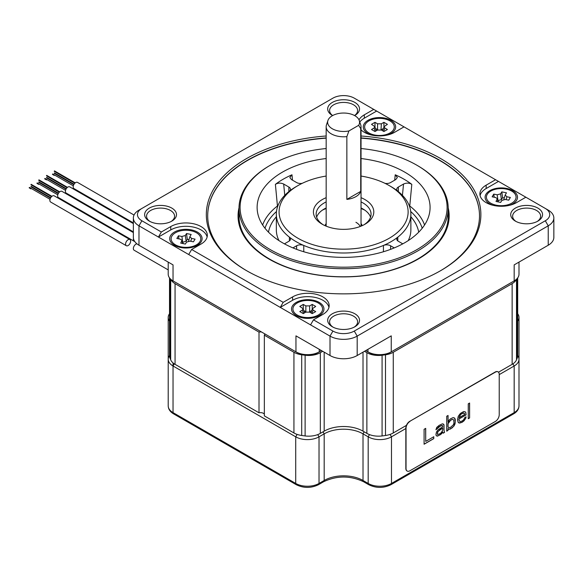 <?xml version="1.0" encoding="UTF-8"?>
<svg xmlns="http://www.w3.org/2000/svg" width="583" height="583" viewBox="0 0 583 583"><rect width="100%" height="100%" fill="white"/><g stroke="black" fill="none" stroke-linecap="round" stroke-linejoin="round"><path stroke-width="0.87" d="M264.347 414.149A4.117 2.376 0 0 0 259.005 412.8L259.005 332.099A4.117 2.376 0 0 1 261.585 332.019M264.485 333.695A4.117 2.376 0 0 1 264.631 334.314A4.117 2.376 0 0 1 264.347 335.181L264.347 415.883L293.934 432.965A16.47 9.51 180 0 0 301.702 435.486A177.91 102.717 0 0 0 305.12 435.946A16.47 9.51 180 0 0 320.329 433.38L324.184 431.158L324.184 352.154M364.492 351.309L366.875 352.679A16.47 9.51 0 0 0 382.084 355.244L382.084 435.946A16.47 9.51 180 0 1 366.875 433.38L363.012 431.158A27.452 15.85 0 0 0 324.184 431.158M382.084 435.946A177.91 102.717 0 0 0 385.501 435.486A16.47 9.51 180 0 0 393.27 432.965L406.431 425.364M516.509 279.199L516.509 359.849A16.47 9.51 180 0 1 512.144 364.331L498.501 372.209M516.509 359.849A177.91 102.717 0 0 0 517.296 357.875A16.47 9.51 180 0 0 517.689 355.819L517.689 277.88M169.908 278.375L169.908 357.875A16.47 9.51 180 0 1 169.515 355.819L169.515 277.88M169.908 357.875A177.91 102.717 0 0 0 170.695 359.849A16.47 9.51 180 0 0 175.06 364.331L259.005 412.8M170.732 279.228A16.47 9.51 0 0 0 175.06 283.63L259.005 332.099M382.084 355.244A177.91 102.717 0 0 0 385.501 354.785A16.47 9.51 0 0 0 393.27 352.263L512.144 283.63A16.47 9.51 0 0 0 516.472 279.228M264.347 335.181L293.934 352.263A16.47 9.51 0 0 0 301.702 354.785A177.91 102.717 0 0 0 305.12 355.244A16.47 9.51 0 0 0 320.329 352.679L322.712 351.309M168.21 269.9L134.09 250.202A3.571 2.062 -60 0 1 133.543 247.345A3.571 2.062 -60 0 1 135.875 244.197A3.571 2.062 -60 0 1 136.961 243.854M128.107 239.715A3.571 2.062 120 0 0 125.775 242.863A3.571 2.062 120 0 0 126.329 245.72A3.571 2.062 120 0 0 128.107 245.545A3.571 2.062 120 0 0 130.439 242.397A3.571 2.062 120 0 0 129.892 239.54A3.571 2.062 120 0 0 128.107 239.715M126.329 245.72L50.612 202.01A3.571 2.062 -60 0 1 50.065 199.153A3.571 2.062 -60 0 1 52.397 196.005A3.571 2.062 -60 0 1 54.183 195.83L129.892 239.54M30.921 188.848L29.15 187.828M32.684 185.788L51.537 196.675L30.914 184.767L31.22 184.447M133.478 238.636A3.571 2.062 120 0 0 134.09 241.238A3.571 2.062 120 0 0 134.658 241.406M133.354 232.573L61.944 191.341A3.571 2.062 120 0 0 60.166 191.523A3.571 2.062 120 0 0 57.834 194.664A3.571 2.062 120 0 0 58.38 197.528L134.09 241.238M40.453 181.306L59.306 192.186L38.682 180.285L38.981 179.965M38.682 184.366L36.918 183.339M133.354 223.602L69.712 186.859A3.571 2.062 120 0 0 67.927 187.041A3.571 2.062 120 0 0 65.595 190.182A3.571 2.062 120 0 0 66.141 193.046L133.354 231.845M48.214 176.817L67.067 187.704L46.451 175.796L46.749 175.483M46.451 179.877L44.68 178.857M134.039 215.032L77.481 182.377A3.571 2.062 120 0 0 75.695 182.552A3.571 2.062 120 0 0 73.363 185.7A3.571 2.062 120 0 0 73.91 188.557L133.354 222.881M55.983 172.335L74.835 183.222L54.212 171.315L54.518 170.994M54.212 175.396L52.448 174.375M359.019 119.865A21.418 12.367 180 0 1 364.317 114.822L373.732 109.385L495.572 179.724L525.859 197.214L516.443 202.651A21.418 12.367 0 0 1 493.101 205.325A21.418 12.367 0 0 1 479.882 193.906A21.418 12.367 0 0 1 486.156 185.161L486.156 188.528A21.418 12.367 0 0 0 480.079 195.589M321.473 350.587L319.258 351.87A16.47 9.51 180 0 1 295.96 351.87L174.39 281.676A14.553 8.402 0 0 0 174.39 281.676L173.034 280.897A16.47 9.51 180 0 1 168.21 274.17L168.21 262.102M297.323 352.649L295.96 351.87L297.323 352.649A14.553 8.402 0 0 0 317.895 352.649L319.258 351.87L319.258 349.312M367.946 349.312L367.946 351.87L369.301 352.649A14.553 8.402 0 0 0 389.881 352.649L391.244 351.87A16.47 9.51 180 0 1 367.946 351.87L365.73 350.587M518.994 262.102L518.994 274.17A16.47 9.51 180 0 1 514.17 280.897L512.814 281.676A14.553 8.402 0 0 0 512.829 281.669L391.244 351.87L391.244 335.859L357.19 355.521A19.217 11.099 180 0 1 330.014 355.521L295.96 335.859L295.96 351.87M174.448 245.283L174.448 245.283A16.2 9.35 180 0 1 174.448 232.056A16.2 9.35 180 0 1 197.36 232.063A16.2 9.35 180 0 1 197.36 245.283A16.2 9.35 180 0 1 174.448 245.283M188.717 254.531L191.632 249.488L283.185 302.344L280.277 307.394L158.43 237.048L170.761 229.928A21.418 12.367 0 0 1 192.733 226.955A21.418 12.367 0 0 1 207.118 236.989M174.39 281.676L173.034 280.897L173.034 264.886L138.98 245.232A19.217 11.099 180 0 1 133.354 237.383L133.354 217.969A19.217 11.099 0 0 0 138.98 225.818L158.43 237.048L161.345 232.005L170.761 226.568L170.761 229.928M283.185 302.344L292.6 296.915L292.6 300.274L280.277 307.394L330.014 336.107A19.217 11.099 0 0 0 357.19 336.107L548.224 225.818A19.217 11.099 0 0 0 553.85 217.969A19.217 11.099 0 0 0 548.224 210.128L525.859 197.214M553.85 217.969L553.85 237.383A19.217 11.099 180 0 1 548.224 245.232L514.17 264.886L514.17 280.897L512.814 281.676M332.653 115.543A13.999 8.082 180 0 1 329.599 110.508A13.999 8.082 180 0 1 338.242 103.038A13.999 8.082 180 0 1 353.502 104.787A13.999 8.082 180 0 1 357.605 110.508A13.999 8.082 180 0 1 354.551 115.543M354.61 115.58A15.923 9.197 0 0 0 354.865 115.434A15.923 9.197 0 0 0 354.858 102.433A15.923 9.197 0 0 0 332.339 102.433A15.923 9.197 0 0 0 332.339 115.434A15.923 9.197 0 0 0 332.594 115.58M373.732 109.385L354.282 98.155A15.1 8.716 180 0 0 332.922 98.155L141.895 208.444A15.1 8.716 180 0 0 141.895 220.775L161.345 232.005M404.019 126.868L394.604 132.305A21.418 12.367 180 0 1 361.037 129.863M495.572 179.724L486.156 185.161M548.224 210.128L545.309 208.444A15.1 8.716 180 0 1 545.309 220.775L548.224 225.818L548.224 245.232M292.6 296.915A21.418 12.367 180 0 1 315.942 294.233A21.418 12.367 180 0 1 329.162 305.652A21.418 12.367 180 0 1 322.887 314.397L313.472 319.834L332.922 331.064A15.1 8.716 180 0 0 354.282 331.064L545.309 220.775M191.632 249.488L201.048 244.051A21.418 12.367 0 0 0 207.322 235.313A21.418 12.367 0 0 0 194.103 223.887A21.418 12.367 0 0 0 170.761 226.568M354.858 313.778A15.923 9.197 0 0 0 332.339 313.778A15.923 9.197 0 0 0 332.339 326.779L332.339 326.779A15.923 9.197 0 0 0 354.865 326.779A15.923 9.197 0 0 0 354.858 313.778M537.89 208.109A15.923 9.197 0 0 0 515.372 208.109A15.923 9.197 0 0 0 515.372 221.11L515.372 221.11A15.923 9.197 0 0 0 537.89 221.11A15.923 9.197 0 0 0 537.89 208.109M149.306 221.11A15.923 9.197 0 0 0 171.832 221.11A15.923 9.197 0 0 0 171.832 208.109A15.923 9.197 0 0 0 149.306 208.109A15.923 9.197 0 0 0 149.306 221.11L149.306 221.11M326.167 135.992A137.275 79.252 0 0 0 246.536 158.569A137.275 79.252 0 0 0 246.529 270.65A137.275 79.252 0 0 0 440.668 270.65L440.668 270.65A137.275 79.252 0 0 0 473.513 189.001A137.275 79.252 0 0 0 361.037 135.992M313.472 319.834L310.557 324.877M292.6 300.274A21.418 12.367 180 0 1 314.572 297.301A21.418 12.367 180 0 1 328.958 307.336M319.2 302.402A16.2 9.35 180 0 1 319.2 315.629A16.2 9.35 180 0 1 296.288 315.629L296.288 315.629A16.2 9.35 180 0 1 296.288 302.402A16.2 9.35 180 0 1 319.2 302.402M498.487 181.408L486.156 188.528M493.036 205.311A16.2 9.35 180 0 1 489.844 203.882A16.2 9.35 180 0 1 489.844 190.656A16.2 9.35 180 0 1 512.756 190.656A16.2 9.35 180 0 1 512.756 203.882A16.2 9.35 180 0 1 509.564 205.311M359.784 122.036A21.418 12.367 180 0 1 364.317 118.181L376.64 111.069M371.196 134.972A16.2 9.35 180 0 1 368.004 133.536L368.004 133.536A16.2 9.35 180 0 1 368.004 120.309A16.2 9.35 180 0 1 390.909 120.309A16.2 9.35 180 0 1 390.916 133.536A16.2 9.35 180 0 1 387.724 134.972M141.895 208.444L138.98 210.128A19.217 11.099 0 0 0 133.354 217.969M333.068 327.172A13.999 8.082 180 0 1 329.599 321.852A13.999 8.082 180 0 1 338.242 314.383A13.999 8.082 180 0 1 353.502 316.132A13.999 8.082 180 0 1 357.605 321.852A13.999 8.082 180 0 1 354.136 327.172M516.093 221.504A13.999 8.082 180 0 1 512.632 216.176A13.999 8.082 180 0 1 521.275 208.707A13.999 8.082 180 0 1 536.535 210.463A13.999 8.082 180 0 1 540.638 216.176A13.999 8.082 180 0 1 537.169 221.504M150.035 221.504A13.999 8.082 180 0 1 146.566 216.176A13.999 8.082 180 0 1 155.209 208.707A13.999 8.082 180 0 1 170.469 210.463A13.999 8.082 180 0 1 174.572 216.176A13.999 8.082 180 0 1 171.103 221.504M247.017 270.927A135.905 78.465 180 0 1 207.701 215.732A135.905 78.465 180 0 1 247.505 160.245A135.905 78.465 180 0 1 326.167 137.916M361.037 137.916A135.905 78.465 180 0 1 479.503 215.732A135.905 78.465 180 0 1 440.18 270.927M479.503 215.841A135.905 78.465 0 0 0 361.037 138.142M326.167 138.142A135.905 78.465 0 0 0 247.505 160.471A135.905 78.465 180 0 0 207.701 215.841M239.001 207.774A105.552 60.938 180 0 0 296.74 270.556A105.552 60.938 180 0 0 418.237 259.049A105.552 60.938 0 0 0 448.203 207.774M326.167 148.527A103.504 59.758 0 0 0 270.41 165.178L269.637 165.63A104.605 60.392 0 0 0 239.001 208.328L239.001 216.402A104.605 60.392 180 0 0 303.568 272.195A104.605 60.392 180 0 0 417.566 259.107A104.605 60.392 0 0 0 448.203 216.402L448.203 208.328A104.605 60.392 0 0 0 417.566 165.63L416.794 165.178A103.504 59.758 0 0 0 361.037 148.527M239.001 208.328A104.605 60.392 0 0 0 303.568 264.128A104.605 60.392 0 0 0 417.566 251.033A104.605 60.392 0 0 0 448.203 208.328M269.637 165.63L270.41 165.178A103.504 59.758 0 0 0 270.41 249.692A103.504 59.758 0 0 0 416.794 249.692A103.504 59.758 0 0 0 416.794 165.178M326.167 158.532A86.481 49.934 0 0 0 282.449 172.131A86.481 49.934 0 0 0 257.409 211.505A86.481 49.934 0 0 0 313.792 254.305A86.481 49.934 0 0 0 404.755 242.739A86.481 49.934 0 0 0 429.795 211.505A86.481 49.934 0 0 0 361.037 158.532M409.23 205.646L409.762 205.996L411.802 184.359A85.533 49.38 180 0 0 395.216 174.783L394.698 180.176M292.506 180.176L291.988 174.783A85.533 49.38 180 0 0 283.119 179.243A85.533 49.38 180 0 0 275.395 184.359L277.442 205.996L277.974 205.646M402.78 243.847L398.342 241.282A5.487 3.17 180 0 1 396.731 239.037A5.487 3.17 180 0 1 397.795 237.157A67.264 38.835 0 0 0 410.869 214.158A67.264 38.835 0 0 0 397.795 191.158A5.487 3.17 180 0 1 396.731 189.278A5.487 3.17 180 0 1 398.342 187.041L403.523 184.046C406.526 182.719 409.288 182.822 411.802 184.359M326.167 176.051A64.516 37.246 0 0 0 297.979 185.576L296.04 186.698A67.264 38.835 0 0 0 289.401 191.158A67.264 38.835 0 0 0 276.335 214.158A67.264 38.835 0 0 0 289.401 237.157A67.264 38.835 0 0 0 303.765 245.45A67.264 38.835 0 0 0 383.439 245.45A5.487 3.17 180 0 1 390.574 245.764L394.276 247.899M302.264 183.317A5.487 3.17 180 0 1 296.63 182.559L291.449 179.564L289.824 177.48L291.988 174.783M395.216 174.783L397.373 177.48L395.755 179.564L390.574 182.559A5.487 3.17 180 0 1 384.94 183.317M397.795 191.158A67.264 38.835 0 0 0 391.164 186.698L389.225 185.576A64.516 37.246 0 0 0 361.037 176.051M402.445 195.341L403.523 184.046M296.04 186.698L297.979 185.576A64.516 37.246 0 0 0 297.979 238.258A64.516 37.246 0 0 0 389.225 238.258A64.516 37.246 0 0 0 389.225 185.576M383.439 251.754L383.439 245.45A67.264 38.835 0 0 0 391.164 241.617A67.264 38.835 0 0 0 397.795 237.157L397.795 240.917M275.395 184.359C277.967 182.822 280.729 182.719 283.681 184.046L288.862 187.041A5.487 3.17 180 0 1 290.472 189.278A5.487 3.17 180 0 1 289.401 191.158M283.681 184.046L284.759 195.341M292.928 247.899L296.63 245.764A5.487 3.17 180 0 1 303.765 245.45L303.765 251.754M289.401 240.917L289.401 237.157A5.487 3.17 180 0 1 290.472 239.037A5.487 3.17 180 0 1 288.862 241.282L284.424 243.847M326.167 197.681A30.199 17.439 0 0 0 322.246 199.59A30.199 17.439 0 0 0 322.246 224.244A30.199 17.439 0 0 0 364.958 224.244L364.958 224.244A30.199 17.439 0 0 0 361.037 197.681M363.938 224.805A27.452 15.85 0 0 0 371.058 214.158A27.452 15.85 0 0 0 361.037 201.915M326.167 201.915A27.452 15.85 0 0 0 324.184 202.95A27.452 15.85 0 0 0 316.146 214.158A27.452 15.85 0 0 0 323.266 224.805M370.555 217.189A27.452 15.85 0 0 0 363.012 209.006A27.452 15.85 0 0 0 361.037 207.971M326.167 207.971A27.452 15.85 0 0 0 324.184 209.006L324.184 209.006A27.452 15.85 0 0 0 316.649 217.189M364.776 210.128A32.947 19.02 0 0 0 361.037 208.554M326.167 208.554A32.947 19.02 0 0 0 322.421 210.128M360.731 191.384L360.731 128.617A17.432 10.064 0 0 0 361.037 126.73A17.432 10.064 0 0 0 360.717 124.828L359.274 120.506A15.96 9.219 0 0 0 343.598 113.036A15.96 9.219 0 0 0 327.93 120.506A15.96 9.219 0 0 0 333.192 129.237A15.96 9.219 0 0 0 348.94 130.935L346.856 136.619L346.856 199.386A17.432 10.064 0 0 0 360.731 191.384L346.856 199.386M327.93 120.506L326.48 124.828A17.432 10.064 0 0 0 326.167 126.73A17.432 10.064 0 0 0 331.275 133.85A17.432 10.064 0 0 0 346.856 136.619M360.731 128.617L358.647 125.33A15.96 9.219 0 0 0 359.274 120.506M358.647 125.33L348.94 130.935M169.515 313.727A16.47 9.51 0 0 0 168.21 317.436A16.47 9.51 0 0 0 169.515 321.146M169.515 355.55A16.47 9.51 0 0 0 168.21 359.266A16.47 9.51 0 0 0 173.034 365.993L295.727 436.827A16.47 9.51 0 0 0 319.025 436.827L324.184 433.847A27.452 15.85 180 0 1 363.012 433.847L368.179 436.827A16.47 9.51 0 0 0 391.477 436.827L405.841 428.534M499.223 374.621L514.17 365.993A16.47 9.51 0 0 0 518.994 359.266A16.47 9.51 0 0 0 517.689 355.55M517.689 321.146A16.47 9.51 0 0 0 518.994 317.436A16.47 9.51 0 0 0 517.689 313.727M318.231 302.963A14.823 8.563 0 0 0 302.074 301.105A14.823 8.563 0 0 0 292.921 309.019A14.823 8.563 0 0 0 297.264 315.068A14.823 8.563 180 0 0 313.421 316.926A14.823 8.563 180 0 0 322.567 309.019A14.823 8.563 180 0 0 318.231 302.963M303.277 304.421L305.842 305.9L309.646 305.9L312.211 304.421L315.702 306.439L312.393 308.699L313.137 310.112L315.702 311.592L312.211 313.61L309.646 312.131L305.842 312.131L303.277 313.61L299.786 311.592L302.351 310.112L303.102 308.699L299.786 306.439L303.277 304.421L303.277 309.216M306.199 311.949L303.779 310.586M311.708 310.586L309.289 311.949M312.211 304.421L312.211 309.216M368.973 132.975A14.823 8.563 0 0 0 385.13 134.833A14.823 8.563 0 0 0 394.283 126.926A14.823 8.563 0 0 0 389.94 120.87A14.823 8.563 180 0 0 373.783 119.019A14.823 8.563 180 0 0 364.63 126.926A14.823 8.563 180 0 0 368.973 132.975M381.355 123.815L383.92 122.328L387.418 124.347L384.102 126.606L384.853 128.02L387.418 129.506L383.92 131.518L381.355 130.038L377.558 130.038L374.993 131.518L371.502 129.506L374.067 128.02L374.811 126.606L371.502 124.347L374.993 122.328L377.558 123.815L381.355 123.815L380.998 129.863M377.915 129.863L375.496 128.493M374.993 122.328L374.993 127.123M383.417 128.493L381.355 129.681M383.92 122.328L383.92 127.123M199.947 241.632A14.823 8.563 0 0 0 200.778 238.797A14.823 8.563 0 0 0 188.44 230.358A14.823 8.563 0 0 0 171.963 235.969A14.823 8.563 180 0 0 171.125 238.797A14.823 8.563 180 0 0 183.47 247.236A14.823 8.563 180 0 0 199.947 241.632M189.869 236.713L191.639 238.44L195.065 239.132L193.432 241.821L190.007 241.129L186.582 242.083L185.379 244.058L180.715 243.118L182.027 240.298L180.271 239.161L176.846 238.469L178.478 235.78L178.894 238.884M189.992 236.458L191.188 234.483L186.524 233.543L185.328 235.517L186.101 241.289L182.676 242.236M178.478 235.78L181.903 236.472L185.328 235.517M188.987 239.649L187.296 239.307L186.101 241.289M186.524 233.543L187.296 239.307M487.257 194.314A14.823 8.563 0 0 0 486.419 197.141A14.823 8.563 0 0 0 498.764 205.58A14.823 8.563 0 0 0 515.241 199.969A14.823 8.563 180 0 0 516.072 197.141A14.823 8.563 180 0 0 503.734 188.703A14.823 8.563 180 0 0 487.257 194.314M505.286 194.802L506.481 192.827L501.817 191.88L500.622 193.862L497.197 194.809L493.772 194.117L492.139 196.814L495.565 197.506L497.321 198.635L496.009 201.456L500.673 202.403L501.876 200.421L505.301 199.473L508.726 200.166L510.358 197.469L506.933 196.777L505.162 195.057M504.28 197.994L502.59 197.652L501.395 199.626L497.969 200.581M493.772 194.117L494.187 197.229M501.817 191.88L502.59 197.652M497.984 371.83A5.487 3.17 120 0 0 497.889 371.772A5.487 3.17 120 0 0 495.142 372.041L409.725 421.356A5.487 3.17 120 0 0 405.841 428.082L405.841 468.433A5.487 3.17 120 0 0 406.978 470.947A5.487 3.17 120 0 0 407.08 470.998M409.915 421.473A5.487 3.17 120 0 0 406.038 428.199L406.038 468.55A5.487 3.17 120 0 0 407.174 471.064A5.487 3.17 120 0 0 409.915 470.787L495.339 421.473A5.487 3.17 120 0 0 499.223 414.746L499.223 374.395A5.487 3.17 120 0 0 498.086 371.881A5.487 3.17 120 0 0 495.339 372.158L409.725 421.356M424.089 429.299L424.089 444.231L433.781 438.635L433.781 436.725L425.707 441.389L425.707 428.367L424.089 429.299M444.552 432.411L444.013 430.181L444.013 425.102L443.743 424.307L442.402 423.812L439.167 425.357L436.747 427.397L435.938 429.766L440.784 425.699L442.402 425.401L442.672 426.829L438.088 429.795L436.478 431.996L435.938 434.532L436.208 435.647L437.556 436.135L441.593 433.803L442.672 431.916L443.211 433.191L444.552 432.411L443.94 430.137L443.94 425.058L443.204 423.979M454.784 418.251L453.173 417.596L450.477 418.827L448.866 420.401L448.057 422.136L448.057 415.468L446.709 416.24L446.709 431.172L448.057 430.392L448.057 428.483L448.866 429.292L450.477 428.993L453.982 426.02L455.053 423.812L455.323 419.84L454.784 418.251L453.975 417.763M457.48 419.869L458.289 422.58L459.637 423.069L462.057 422.311L463.944 420.904L465.824 418.222L466.094 416.801L464.753 417.574L463.674 419.789L461.787 421.196L460.169 421.487L459.368 421.006L458.828 419.09L466.094 414.892L465.824 412.509L465.023 411.707L463.674 411.532L460.439 413.398L458.289 416.226L457.48 419.869M469.599 417.953L469.599 403.028L468.251 403.808L468.251 418.732L469.599 417.953L469.519 403.072M442.672 428.104L442.672 430.006L441.593 432.214L440.245 433.628L437.556 434.546L437.286 433.431L438.088 431.384L442.672 428.104L439.633 429.766L437.476 432.28L437.556 434.546M448.597 427.543L448.057 426.902L448.057 423.724L450.477 420.416L452.095 419.483L453.173 419.498L453.712 420.139L453.982 422.843L453.443 424.745L450.477 427.405L448.597 427.543L447.977 426.851L447.977 423.681L448.516 422.413L450.404 420.372L452.014 419.439L453.173 419.498M459.098 417.348L460.169 415.14L461.787 413.573L464.214 413.121L464.753 414.404L459.098 417.668L460.636 414.462L463.325 412.91L464.214 413.121M425.707 441.389L425.626 428.418M433.781 438.635L433.708 436.769M424.089 444.137L433.708 438.584M443.167 433.125L444.479 432.367M436.937 436.084L440.165 434.852L442.672 431.916M435.938 429.678L439.094 426.588L442.402 425.401M448.786 429.248L452.014 428.017L453.902 425.976L455.25 422.34L454.711 418.2M446.709 431.077L447.977 430.349L448.057 428.483M448.057 422.136L447.977 415.511M460.169 421.487L459.287 420.962L458.748 419.046L466.021 414.848L465.751 412.465L464.979 411.7M458.755 422.857L461.976 422.26L463.864 420.853L465.751 418.179L465.999 416.852M459.098 417.668L459.018 417.304M468.251 418.645L469.519 417.909M293.934 352.263L293.934 432.965M175.06 283.63L175.06 364.331M301.702 354.785L301.702 435.486M305.12 355.244L305.12 435.946M320.329 352.679L320.329 433.38M363.012 431.158L363.012 352.154M366.875 352.679L366.875 433.38M385.501 354.785L385.501 435.486M393.27 352.263L393.27 432.965M512.144 283.63L512.144 364.331M517.296 278.375L517.296 357.875M170.695 279.199L170.695 359.849M141.895 220.775L138.98 225.818L138.98 245.232M332.922 331.064L330.014 336.107L330.014 355.521M354.282 331.064L357.19 336.107L357.19 355.521M364.317 114.822L364.317 118.181M173.034 267.444L173.034 264.886M389.881 352.649L391.244 351.87M317.895 352.649L319.258 351.87M514.17 267.444L514.17 264.886M409.601 206.674A2.747 1.793 -52.4 0 0 409.762 205.996A82.648 47.719 180 0 1 424.555 224.994M276.335 214.158L276.335 229.855A67.264 38.835 0 0 0 278.973 240.611M408.231 240.611A67.264 38.835 0 0 0 410.869 229.855L410.869 214.158M262.642 224.994A82.648 47.719 180 0 1 277.442 205.996A2.747 1.793 52.4 0 0 277.595 206.674M276.495 211.52A79.915 46.137 0 0 0 264.995 228.252M422.209 228.252A79.915 46.137 0 0 0 410.709 211.52M268.486 232.18A75.498 43.594 180 0 1 276.335 216.781M410.869 216.781A75.498 43.594 180 0 1 418.718 232.18M398.342 187.041L398.342 191.588M390.574 245.764L390.574 249.356M288.862 191.588L288.862 187.041M296.63 249.356L296.63 245.764M355.929 222.283A17.432 10.064 180 0 1 360.272 226.459M361.037 223.581A19.079 11.019 180 0 1 362.218 225.65M324.986 225.65A19.079 11.019 180 0 1 326.167 223.581M518.994 317.436L518.994 405.892A16.47 9.51 180 0 1 514.17 412.618L391.477 483.453A16.47 9.51 180 0 1 368.179 483.453L363.012 480.472A27.452 15.85 0 0 0 324.184 480.472L319.025 483.453A16.47 9.51 180 0 1 295.727 483.453L173.034 412.618A16.47 9.51 180 0 1 168.21 405.892C168.334 409.179 170.134 411.838 173.603 413.872A2.747 1.589 -60 0 1 173.034 412.618L173.034 365.993L174.273 363.85M518.994 405.892C518.87 409.179 517.07 411.838 513.601 413.872A2.747 1.589 -120 0 0 514.17 412.618L514.17 365.993L512.931 363.85M513.601 413.872L390.909 484.713A2.747 1.589 -120 0 0 391.477 483.453L391.477 436.827L390.078 434.401M390.909 484.713C383.519 488.277 376.137 488.277 368.748 484.713A2.747 1.589 -60 0 1 368.179 483.453L368.179 436.827L369.462 434.605M368.748 484.713L363.581 481.733A2.747 1.589 -60 0 1 363.012 480.472L363.012 433.847L364.178 431.828M363.581 481.733C350.259 475.473 336.938 475.473 323.616 481.733A2.747 1.589 -120 0 0 324.184 480.472L324.184 433.847L323.026 431.828M323.616 481.733L318.456 484.713A2.747 1.589 -120 0 0 319.025 483.453L319.025 436.827L317.742 434.605M318.456 484.713C311.067 488.277 303.685 488.277 296.295 484.713A2.747 1.589 -60 0 1 295.727 483.453L295.727 436.827L297.126 434.401M173.034 362.91L173.034 370.788M302.351 310.112L303.575 313.443M305.842 305.9L305.842 311.774M309.646 305.9L309.646 311.774M313.137 310.112L311.912 313.443M377.558 123.815L377.558 129.681M384.853 128.02L383.629 131.35M374.067 128.02L375.292 131.35M181.918 241.136L182.792 243.534M181.903 236.472L182.647 242.032M191.639 238.44L190.772 241.282M506.933 196.777L506.066 199.626M497.212 199.481L498.086 201.878M497.197 194.809L497.94 200.37M500.622 193.862L501.395 199.626M50.021 199.299L29.398 187.391M51.931 196.325L31.169 184.33M50.743 197.673L31.169 186.371M50.488 198.103L30.914 186.808M57.79 194.817L37.166 182.909M59.699 191.836L38.93 179.848M58.504 193.192L38.93 181.889M58.256 193.622L38.682 182.319M65.551 190.335L44.927 178.427M67.46 187.354L46.698 175.366M66.273 188.71L46.698 177.407M66.025 189.14L46.451 177.837M73.32 185.846L52.696 173.945M74.041 184.221L54.459 172.925M73.786 184.658L54.212 173.355M75.229 182.873L54.459 170.885M361.037 226.153L361.037 126.73M326.167 226.153L326.167 126.73M296.295 484.713L173.603 413.872M168.21 317.436L168.21 364.062M168.21 359.266L168.21 405.892M303.124 308.793L304.618 312.838M312.364 308.793L310.877 312.838M384.08 126.708L382.586 130.752M374.84 126.708L376.327 130.752M182.071 240.451L183.23 243.621M189.832 236.851L188.557 241.063M505.126 195.196L503.85 199.408M497.365 198.796L498.523 201.966"/></g></svg>
